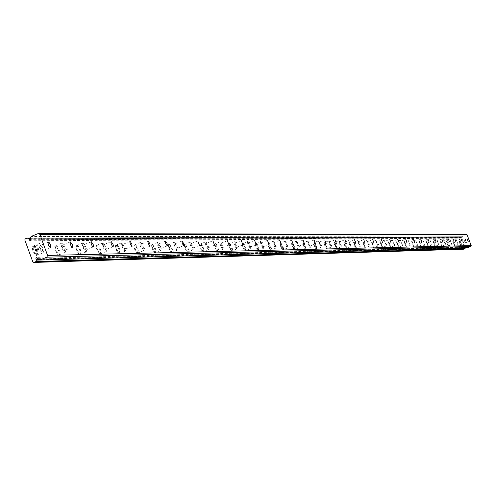 <?xml version="1.0" encoding="UTF-8"?>
<svg xmlns="http://www.w3.org/2000/svg" width="496" height="496" viewBox="0 0 496 496"><rect width="100%" height="100%" fill="white"/><g stroke="black" fill="none" stroke-linecap="round" stroke-linejoin="round"><path stroke-width="0.37" stroke-dasharray="2.48 1.86" d="M463.927 249.184L463.369 248.936L459.098 237.708L460.412 236.728L461.894 238.142L462.253 237.262L30.727 239.072M466.959 247.969L465.484 246.58L465.13 247.461L38.025 259.005M40.238 245.396L41.056 245.954L42.197 248.006L42.631 249.699L42.321 250.858L41.428 250.313L40.288 248.26L39.829 246.115L40.238 245.396M36.32 255.521L36.45 255.502C37.293 252.117 36.109 248.998 32.885 246.146L32.748 246.165C31.905 249.562 33.096 252.681 36.32 255.521M36.301 255.527L36.437 255.508C37.281 252.117 36.09 248.998 32.872 246.152L32.736 246.171C31.893 249.569 33.083 252.687 36.301 255.527M62.434 245.142L64.319 247.69L64.771 249.773L64.461 250.461L63.612 249.928L62.508 247.926L62.05 245.842L62.434 245.142M58.602 255.006L59.26 253.803L58.491 250.232L56.104 246.295L55.254 245.873L54.659 246.481L55.36 250.654L57.263 254.082L58.212 254.907L58.993 254.801L58.813 251.23L57.09 247.498L55.112 245.892L54.572 247.076L55.347 250.66L57.245 254.088L58.59 255.012M83.526 244.9L85.343 247.386L85.771 248.992L85.504 250.089L84.692 249.569L83.619 247.616L83.173 245.576L83.526 244.9M79.782 254.522L80.395 253.351L79.633 249.866L77.798 246.524L76.39 245.625L75.888 246.779L76.657 250.269L78.002 252.948L79.782 254.522M79.769 254.529L80.383 253.357L79.614 249.872L77.785 246.531L76.378 245.632L75.876 246.785L76.644 250.275L78.48 253.623L79.769 254.529M103.596 244.671L105.35 247.095L105.772 248.663L105.53 249.73L104.749 249.221L103.714 247.318L103.261 245.328L103.596 244.671M99.938 254.057L100.514 252.917L99.752 249.519L97.972 246.258L96.627 245.377L96.199 247.213L96.918 249.91L98.227 252.52L99.938 254.057M99.925 254.064L100.496 252.923L99.733 249.525L97.96 246.264L96.608 245.384L96.187 247.219L96.906 249.91L98.214 252.526L99.925 254.064M122.717 244.447L124.415 246.822L124.608 249.395L122.853 247.033L122.407 245.092L122.717 244.447M119.139 253.617L119.672 252.507L118.916 249.19L117.192 245.997L115.903 245.142L115.512 245.687L115.661 247.74L117.949 252.749L119.139 253.617L119.61 253.059L118.904 249.19L116.74 245.526L115.89 245.148L115.45 246.239L116.591 250.486L117.936 252.755L119.121 253.623M140.957 244.237L142.594 246.555L142.798 249.073L141.106 246.76L140.666 244.863L140.957 244.237M137.448 253.196L137.956 252.117L137.206 248.874L135.526 245.756L134.292 244.919L133.877 245.979L134.633 249.228L135.867 251.726L137.448 253.196M137.435 253.202L137.944 252.123L137.194 248.88L135.513 245.762L134.273 244.919L133.864 245.985L134.621 249.234L135.854 251.732L137.435 253.202M158.367 244.038L159.954 246.307L160.171 248.763L158.534 246.5L158.094 244.652L158.367 244.038M154.938 252.793L155.409 251.739L154.665 248.57L153.035 245.52L151.844 244.702L151.664 247.175L153.841 251.962L154.938 252.793L155.36 252.266L154.653 248.577L152.613 245.067L151.832 244.708L151.447 245.743L152.966 250.623L154.926 252.799M175.014 243.846L176.551 246.066L176.781 248.465L175.193 246.252L175.014 243.846M171.653 252.408L172.093 251.385L171.356 248.285L169.378 244.85L168.714 244.485L168.299 244.999L169.006 248.614L170.593 251.596L171.349 252.321L171.926 252.241L171.647 249.153L170.178 245.904L168.615 244.497L168.256 245.508L168.993 248.614L170.165 251.007L171.641 252.414M190.941 243.666L192.665 248.18L190.941 243.666M187.643 252.042L188.058 251.038L187.327 248.006L185.789 245.086L184.766 244.286L184.407 245.917L185.43 249.166L187.358 251.949L187.91 251.875L188.046 251.044L186.967 247.175L185.392 244.652L184.754 244.292L184.363 244.795L185.07 248.329L186.211 250.666L187.631 252.042M206.193 243.486L207.88 247.913L206.193 243.486M202.963 251.689L203.354 250.709L202.628 247.74L201.519 245.458L200.142 244.1L199.807 245.694L200.812 248.868L202.684 251.602L203.211 251.528L203.341 250.716L202.616 247.746L200.737 244.454L200.13 244.1L199.758 244.59L200.458 248.05L201.965 250.914L202.951 251.689M220.813 243.319L222.468 247.653L220.813 243.319M217.645 251.348L218.011 250.393L217.291 247.485L215.828 244.683L214.805 243.927L214.57 245.477L215.227 247.783L216.312 250.027L217.645 251.348M217.632 251.354L217.998 250.399L217.279 247.492L215.816 244.689L214.793 243.933L214.495 244.875L215.214 247.789L216.299 250.027L217.632 251.354M234.837 243.158L236.462 247.405L234.837 243.158M231.731 251.026L232.072 250.096L231.359 247.244L229.933 244.497L228.947 243.753L228.668 244.677L229.102 246.729L230.814 250.275L231.731 251.026L232.047 250.561L231.347 247.25L229.574 244.088L228.935 243.759L228.656 244.677L229.698 248.322L231.719 251.032M248.304 243.003L249.897 247.163L248.304 243.003M245.253 250.716L245.582 249.804L244.875 247.008L243.139 243.908L242.525 243.586L242.271 244.032L242.972 247.287L244.367 249.978L245.47 250.567L245.136 247.795L243.827 244.863L242.513 243.592L242.321 245.074L242.959 247.287L243.995 249.445L245.241 250.722M261.249 242.854L262.812 246.934L261.249 242.854M258.255 250.418L258.559 249.525L257.858 246.785L256.5 244.144L255.576 243.424L255.328 244.305L256.029 247.051L257.393 249.693L258.255 250.418M258.242 250.418L258.546 249.525L257.846 246.791L256.488 244.15L255.564 243.431L255.39 244.881L256.023 247.051L257.381 249.699L258.242 250.418M273.693 242.711L275.23 246.717L273.693 242.711M270.754 250.127L271.039 249.252L270.351 246.568L268.702 243.586L268.131 243.269L267.902 243.697L268.324 246.072L269.923 249.42L270.952 249.99L270.605 247.324L269.353 244.503L268.119 243.276L267.958 244.702L268.578 246.828L270.742 250.133M285.677 242.575L287.178 246.5L285.677 242.575M282.788 249.854L283.055 248.998L282.373 246.363L280.265 243.114L280.066 244.516L281.306 248.031L282.565 249.773L282.974 249.717L283.049 248.998L282.063 245.638L280.755 243.437L280.197 243.127L279.98 243.542L280.668 246.611L282.776 249.854M297.216 242.445L298.691 246.295L297.216 242.445M294.376 249.587L294.63 248.75L293.954 246.159L291.896 242.972L291.716 244.348L292.615 247.12L294.159 249.507L294.556 249.451L294.618 248.75L293.942 246.165L292.367 243.288L291.834 242.984L291.629 243.393L292.311 246.407L294.364 249.587M308.338 242.315L309.789 246.097L308.338 242.315M305.548 249.327L305.784 248.508L305.114 245.966L303.874 243.511L303.062 242.842L303.087 244.807L304.786 248.657L305.548 249.327L305.784 248.924L305.102 245.973L303.571 243.145L303.05 242.848L302.858 243.66L304.135 247.572L305.536 249.333M319.064 242.191L320.49 245.911L319.04 242.197L324.713 239.946M316.318 249.079L316.467 247.758L315.599 245.092L314.129 242.78L313.695 243.505L314.65 246.698L315.865 248.781L316.355 249.079L316.541 248.682L315.871 245.787L314.656 243.369L313.739 242.835L314.638 246.704L316.312 249.085M329.418 242.073L330.813 245.725L329.418 242.073M326.715 248.843L326.932 248.05L326.269 245.601L324.359 242.575L324.223 243.871L325.085 246.5L326.523 248.769L326.92 248.056L325.984 244.925L324.793 242.873L324.303 242.587L324.124 242.972L324.799 245.824L326.709 248.843M339.413 241.955L340.789 245.545L339.413 241.955M336.759 248.608L336.307 245.427L334.397 242.457L334.453 244.317L336.059 247.975L336.759 248.608L336.958 248.229L336.294 245.433L334.856 242.749L334.385 242.463L334.23 243.226L335.451 246.946L336.747 248.614M349.072 241.85L350.424 245.377L349.048 241.85L354.454 239.711M346.462 248.384L346.003 245.26L344.137 242.339L344.633 245.464L346.462 248.384M346.45 248.391L345.991 245.266L344.131 242.346L344.627 245.464L346.45 248.391M358.41 241.738L359.743 245.21L358.41 241.738M355.837 248.167L355.378 245.098L353.555 242.222L354.057 245.291L355.837 248.167M355.83 248.174L355.365 245.098L353.549 242.228L354.045 245.297L355.83 248.174M367.443 241.633L368.757 245.049L367.443 241.633M364.913 247.963L362.706 242.104L364.901 247.963M376.191 241.533L377.481 244.894L376.191 241.533M373.693 247.758L371.485 242.005L373.693 247.758M373.686 247.764L371.473 242.005L373.686 247.764M384.654 241.44L385.925 244.745L384.636 241.44L389.72 239.438M382.199 247.566L380.06 241.893L382.193 247.566M392.863 241.341L394.109 244.596L392.863 241.341M390.439 247.374L388.287 241.8L390.433 247.38M400.811 241.254L402.045 244.46L400.799 241.254L405.728 239.314M398.431 247.188L396.347 241.695L398.462 247.188M408.524 241.161L409.739 244.317L408.524 241.161M406.174 247.014L404.128 241.595L406.168 247.014M416.008 241.075L417.204 244.187L416.008 241.075M413.695 246.841L411.674 241.509L413.683 246.841M423.274 240.994L424.44 244.063L423.262 240.994L427.986 239.14M420.992 246.673L418.996 241.416L420.98 246.673M430.33 240.913L431.489 243.933L430.33 240.913M428.073 246.506L426.107 241.329L428.104 246.506M437.181 240.833L438.315 243.815L437.181 240.833M434.961 246.351L433.02 241.242L434.986 246.345M443.846 240.758L444.962 243.697L443.846 240.758M441.651 246.196L439.741 241.161L441.676 246.196M450.325 240.684L451.434 243.579L450.325 240.684M448.161 246.047L446.27 241.081L448.173 246.047M456.624 240.61L457.721 243.468L456.624 240.61M454.485 245.898L452.625 241.006L454.51 245.898M462.756 240.541L463.841 243.356L462.756 240.541M460.648 245.762L458.806 240.926L460.66 245.762M462.371 239.531L464.231 244.361L462.371 239.531M459.203 240.771L461.063 245.601L459.203 240.771M456.233 239.593L458.118 244.485L456.233 239.593L453.003 240.851L454.913 245.743L453.003 240.851M449.928 239.649L451.837 244.609L449.928 239.649M446.679 240.92L448.589 245.886L446.679 240.92M443.449 239.711L445.383 244.739L443.449 239.711M440.15 241L442.091 246.028L440.126 241.006L443.424 239.711M436.778 239.773L438.743 244.875L436.778 239.773M433.442 241.081L435.401 246.183L433.442 241.081M429.92 239.835L431.911 245.012L429.92 239.835L426.51 241.168L428.525 246.338L426.51 241.168M422.859 239.897L424.88 245.154L422.859 239.897M419.424 241.248L421.445 246.5L419.424 241.248M415.586 239.965L417.638 245.297L415.586 239.965M412.108 241.335L414.154 246.667L412.108 241.335M408.096 240.033L410.18 245.446L408.096 240.033L404.538 241.428L406.646 246.834L404.538 241.428M400.377 240.107L402.492 245.601L400.377 240.107M396.8 241.515L398.908 247.008L396.8 241.515M392.423 240.182L394.568 245.762L392.423 240.182M388.783 241.614L390.929 247.188L388.783 241.614M384.208 240.256L386.39 245.923L384.208 240.256M380.519 241.713L382.695 247.38L380.519 241.713M375.732 240.337L377.946 246.09L375.732 240.337M371.988 241.812L374.201 247.572L371.988 241.812M366.984 240.417L369.229 246.27L366.984 240.417M363.177 241.918L365.428 247.771L363.177 241.918M357.945 240.498L359.724 243.381L360.226 246.45L358.41 243.573L357.945 240.498M354.076 242.023L355.861 244.906L356.364 247.975L354.541 245.105L354.076 242.023M348.595 240.585L350.418 243.517L350.92 246.636L349.06 243.716L348.595 240.585M344.67 242.141L346.493 245.067L346.989 248.186L345.129 245.266L344.67 242.141M338.929 240.678L340.789 243.654L341.291 246.828L339.388 243.858L338.929 240.678M334.943 242.253L336.803 245.229L337.299 248.403L335.395 245.439L334.738 243.028L334.943 242.253M328.922 240.765L330.832 243.796L331.328 247.027L329.375 244.007L328.712 241.552L328.922 240.765M324.868 242.377L326.777 245.402L327.267 248.632L325.314 245.613L324.657 243.164L324.868 242.377M318.562 240.864L320.515 243.945L321.005 247.237L319.009 244.162L318.339 241.664L318.562 240.864M314.439 242.501L316.398 245.576L316.882 248.868L314.879 245.799L314.216 243.3L314.439 242.501M307.83 240.963L309.826 244.1L310.316 247.448L309.51 246.785L308.27 244.323L307.594 241.781L307.83 240.963M303.639 242.625L305.641 245.762L306.119 249.11L304.067 245.991L303.397 243.443L303.639 242.625M296.701 241.062L298.747 244.255L299.355 246.307L299.231 247.671L298.4 246.996L297.129 244.491L296.447 241.899L296.701 241.062M292.435 242.761L294.488 245.948L295.163 248.533L294.959 249.364L294.128 248.688L292.857 246.19L292.175 243.598L292.435 242.761M285.15 241.174L287.252 244.423L287.866 246.506L287.73 247.901L286.874 247.213L285.572 244.664L284.884 242.023L285.15 241.174M280.81 242.897L282.918 246.146L283.6 248.781L283.383 249.624L282.528 248.942L281.226 246.394L280.538 243.753L280.81 242.897M273.16 241.285L275.317 244.596L275.937 246.717L275.788 248.143L274.902 247.442L273.575 244.844L272.874 242.153L273.16 241.285M268.739 243.046L269.576 243.753L270.903 246.351L271.597 249.035L271.368 249.897L270.475 249.203L269.148 246.605L268.454 243.914L268.739 243.046M260.704 241.397L261.559 242.122L262.917 244.77L263.55 246.94L263.376 248.391L262.465 247.678L261.101 245.03L260.4 242.284L260.704 241.397M256.203 243.195L257.064 243.92L258.422 246.562L259.123 249.302L258.875 250.182L257.957 249.469L256.593 246.822L255.893 244.082L256.203 243.195M247.752 241.515L248.992 242.798L250.027 244.956L250.666 247.163L250.48 248.651L249.531 247.919L248.136 245.222L247.43 242.426L247.752 241.515M243.164 243.35L244.416 244.627L245.446 246.785L246.084 248.992L245.892 250.474L244.943 249.755L243.548 247.058L242.842 244.255L243.164 243.35M234.273 241.645L235.185 242.395L236.611 245.148L237.255 247.405L237.051 248.918L236.071 248.18L234.645 245.427L233.926 242.569L234.273 241.645M229.598 243.511L230.888 244.813L231.948 247.014L232.661 249.86L232.382 250.784L231.396 250.046L229.964 247.293L229.251 244.441L229.598 243.511M220.23 241.769L221.179 242.544L222.642 245.346L223.361 248.254L223.07 249.197L222.059 248.446L220.59 245.638L219.871 242.724L220.23 241.769M215.475 243.679L216.423 244.447L217.887 247.25L218.606 250.158L218.308 251.1L217.291 250.35L215.822 247.541L215.103 244.627L215.475 243.679M205.604 241.905L206.584 242.693L208.084 245.557L208.748 247.907L208.5 249.488L207.446 248.719L205.945 245.855L205.214 242.879L205.604 241.905M200.75 243.852L202.12 245.21L203.23 247.498L203.961 250.468L203.645 251.435L202.585 250.666L201.085 247.802L200.353 244.826L200.75 243.852M190.34 242.048L191.357 242.854L192.894 245.774L193.632 248.806L193.297 249.792L192.206 249.011L190.662 246.084L189.925 243.046L190.34 242.048M185.386 244.038L186.812 245.421L187.947 247.758L188.616 250.158L188.344 251.782L187.246 250.995L185.702 248.074L184.971 245.036L185.386 244.038M174.4 242.197L175.454 243.015L177.035 246.004L177.779 249.104L177.425 250.114L176.291 249.314L174.704 246.326L173.96 243.22L174.4 242.197M169.347 244.23L170.407 245.043L171.988 248.031L172.67 250.48L172.366 252.142L171.232 251.342L169.644 248.36L168.9 245.253L169.347 244.23M157.747 242.352L158.838 243.189L160.462 246.239L161.212 249.407L160.834 250.443L159.656 249.631L158.026 246.574L157.275 243.4L157.747 242.352M152.582 244.429L154.113 245.873L155.31 248.31L155.998 250.821L155.67 252.52L154.485 251.708L152.855 248.651L152.111 245.477L152.582 244.429M140.318 242.513L141.453 243.369L143.127 246.487L143.883 249.73L143.48 250.79L142.253 249.959L140.573 246.834L139.816 243.586L140.318 242.513M135.048 244.64L136.189 245.489L137.863 248.608L138.613 251.85L138.204 252.917L136.97 252.086L135.29 248.961L134.54 245.712L135.048 244.64M122.066 242.68L123.702 244.193L124.967 246.748L125.68 249.37L125.302 251.156L124.019 250.306L122.295 247.107L121.532 243.784L122.066 242.68M116.684 244.857L118.327 246.369L119.592 248.918L120.299 251.54L119.914 253.332L118.625 252.476L116.895 249.29L116.138 245.96L116.684 244.857M102.932 242.854L104.16 243.753L105.933 247.02L106.702 250.418L106.243 251.54L104.904 250.666L103.125 247.399L102.356 243.989L102.932 242.854M97.427 245.086L98.661 245.979L100.44 249.24L101.203 252.644L100.731 253.766L99.392 252.892L97.613 249.631L96.844 246.221L97.427 245.086M82.844 243.04L84.618 244.627L85.957 247.306L86.688 250.058L86.236 251.937L84.841 251.05L83.006 247.702L82.231 244.206L82.844 243.04M77.215 245.328L78.994 246.909L80.333 249.581L81.102 253.065L80.6 254.219L79.205 253.332L77.364 249.984L76.595 246.493L77.215 245.328M61.733 243.238L63.073 244.175L64.964 247.603L65.701 250.43L65.212 252.359L63.755 251.447L61.857 248.019L61.076 244.435L61.733 243.238M55.974 245.582L57.319 246.512L59.21 249.941L59.985 253.512L59.446 254.696L57.982 253.791L56.085 250.362L55.31 246.779L55.974 245.582M39.525 243.443L40.92 244.404L42.873 247.919L43.66 251.584L43.09 252.805L41.565 251.869L39.606 248.353L38.818 244.677L39.525 243.443M33.629 245.842C36.847 248.694 38.031 251.813 37.188 255.204L37.057 255.223C33.833 252.377 32.649 249.259 33.486 245.861L33.629 245.842M464.113 240.963L464.733 240.721L464.113 240.963L464.417 241.769L464.113 240.963M464.733 240.721L464.901 241.161L464.733 240.721M465.006 241.118L464.839 240.678L465.006 241.118M464.839 240.678L465.459 240.436L464.839 240.678M465.459 240.436L465.763 241.242L465.459 240.436M465.868 241.205L465.521 240.287L463.971 240.895L464.318 241.812L463.971 240.895L465.521 240.287L465.868 241.205M465.477 243.04L465.688 242.705L465.477 243.04M465.688 242.705L466.054 241.998L465.688 242.705M466.054 241.998L466.383 242.86L466.054 241.998M466.482 242.823L466.073 241.738L465.31 243.071L464.777 242.711L464.988 242.395L464.888 242.997L465.31 243.071L466.073 241.738L466.482 242.823M465.242 248.025L465.13 247.461M466.221 234.453L462.458 235.922L462.253 237.262M37.913 247.839L38.57 249.624L35.656 250.815M35.042 247.386L34.652 246.878L37.119 245.638M466.004 247.12L37.795 258.391M463.369 248.936L32.848 261.944M459.098 237.708L24.8 239.94M459.339 237.144L25.259 238.843M461.379 237.603L31 239.729M462.458 235.922L31.118 236.449M466.891 247.926L39.463 259.978M466.271 247.609L38.304 259.346M466.153 247.51L38.08 259.16M465.279 247.851L39.209 259.743M465.26 248L39.537 260.034M460.393 236.735L30.473 238.024L460.412 236.728M460.455 236.747L30.461 238.055M461.113 237.113L30.622 238.774M461.23 237.212L30.69 238.967M462.105 236.871L30.448 238.303M462.123 236.716L30.492 238.006M462.371 236.059L30.95 236.716M50.468 247.547L42.321 250.858M72.422 247.237L64.461 250.461M93.279 246.94L85.504 250.089M113.131 246.661L105.53 249.73M132.041 246.394L124.608 249.395M150.077 246.14L142.798 249.073M167.295 245.898L160.171 248.763M183.756 245.663L176.781 248.465M199.504 245.446L192.665 248.18M214.582 245.229L207.88 247.913M229.04 245.024L222.468 247.653M242.91 244.832L236.462 247.405M256.221 244.64L249.897 247.163M269.018 244.46L262.812 246.934M281.325 244.286L275.23 246.717M293.173 244.119L287.178 246.5M304.581 243.958L298.691 246.295M315.574 243.803L309.789 246.097M326.182 243.654L320.49 245.911M336.412 243.511L330.813 245.725M346.295 243.369L340.789 245.545M355.843 243.238L350.424 245.377M365.075 243.102L359.743 245.21M374.009 242.978L368.757 245.049M382.652 242.854L377.481 244.894M391.022 242.736L385.925 244.745M399.131 242.625L394.109 244.596M406.993 242.513L402.045 244.46M414.613 242.408L409.739 244.317M422.009 242.302L417.204 244.187M429.189 242.197L424.452 244.057M436.164 242.104L431.489 243.933M442.934 242.005L438.328 243.809M449.519 241.912L444.974 243.691M455.923 241.825L451.434 243.579M462.148 241.732L457.721 243.468M468.212 241.651L463.841 243.356M464.231 244.361L461.063 245.601M458.118 244.485L454.913 245.743M451.837 244.609L448.589 245.886M445.383 244.739L442.091 246.028M438.743 244.875L435.401 246.183M431.911 245.012L428.525 246.338M424.88 245.154L421.445 246.5M417.638 245.297L414.154 246.667M410.18 245.446L406.646 246.834M402.492 245.601L398.908 247.008M394.568 245.762L390.929 247.188M386.39 245.923L382.695 247.38M377.946 246.09L374.201 247.572M369.229 246.27L365.428 247.771M360.226 246.45L356.364 247.975M350.92 246.636L346.989 248.186M341.291 246.828L337.299 248.403M331.328 247.027L327.267 248.632M321.005 247.237L316.882 248.868M310.316 247.448L306.119 249.11M299.231 247.671L294.959 249.364M287.73 247.901L283.383 249.624M275.788 248.143L271.368 249.897M263.376 248.391L258.875 250.182M250.48 248.651L245.892 250.474M237.051 248.918L232.382 250.784M223.07 249.197L218.308 251.1M208.5 249.488L203.645 251.435M193.297 249.792L188.344 251.782M177.425 250.114L172.366 252.142M160.834 250.443L155.67 252.52M143.48 250.79L138.204 252.917M125.302 251.156L119.914 253.332M106.243 251.54L100.731 253.766M86.236 251.937L80.6 254.219M65.212 252.359L59.446 254.696M43.09 252.805L37.188 255.204M39.389 243.462L33.486 245.861M61.609 243.251L55.85 245.594M82.727 243.059L77.097 245.34M102.821 242.873L97.315 245.098M121.96 242.693L116.579 244.869M140.219 242.525L134.949 244.652M157.654 242.364L152.495 244.441M174.313 242.209L169.26 244.237M190.259 242.06L185.306 244.051M205.524 241.918L200.669 243.865M220.162 241.781L215.4 243.691M234.205 241.651L229.53 243.517M247.684 241.527L243.102 243.356M260.642 241.409L256.141 243.201M273.104 241.292L268.683 243.052M285.095 241.18L280.755 242.91M296.645 241.075L292.38 242.767M307.78 240.969L303.589 242.637M318.519 240.87L314.396 242.507M328.879 240.771L324.824 242.383M338.886 240.678L334.899 242.259M348.558 240.591L344.627 242.147M357.907 240.504L354.039 242.029M366.947 240.424L363.14 241.924M375.701 240.337L371.95 241.819M384.177 240.262L380.488 241.713M392.386 240.188L388.752 241.62M400.346 240.114L396.769 241.521M415.561 239.971L412.077 241.341M422.834 239.903L419.399 241.254M436.753 239.773L433.417 241.087M449.903 239.655L446.654 240.926M462.346 239.537L459.178 240.777M467.102 238.836L462.743 240.541M461.032 238.88L456.611 240.61M454.789 238.929L450.306 240.684M448.372 238.979L443.833 240.758M441.769 239.035L437.168 240.839M434.98 239.084L430.317 240.913M420.788 239.196L415.995 241.081M413.373 239.252L408.512 241.168M397.848 239.376L392.844 241.347M381.325 239.506L376.166 241.54M372.663 239.574L367.424 241.639M363.711 239.642L358.391 241.744M344.881 239.791L339.388 241.961M334.967 239.866L329.387 242.079M314.08 240.027L308.307 242.321M303.056 240.114L297.185 242.445M291.617 240.207L285.646 242.581M279.738 240.3L273.662 242.718M267.4 240.393L261.212 242.86M254.566 240.498L248.267 243.009M241.217 240.597L234.794 243.164M227.311 240.709L220.77 243.325M212.815 240.82L206.144 243.493M197.693 240.944L190.892 243.672M181.902 241.068L174.964 243.852M165.397 241.199L158.317 244.044M148.13 241.329L140.901 244.249M130.045 241.471L122.661 244.454M111.079 241.626L103.534 244.677M91.171 241.781L83.458 244.906M70.252 241.949L62.36 245.148M48.236 242.122L40.164 245.408M465.484 246.58L36.809 257.337M461.894 238.142L30.058 240.789"/><path stroke-width="0.74" d="M31 239.822L30.448 238.303L31.118 236.449L38.186 233.566L39.854 234.341L47.573 255.428L46.841 257.182L39.68 260.071L38.08 259.16L36.809 257.337L35.886 258.304L36.437 259.823L35.873 261.628L33.889 262.434L32.848 261.944L24.8 239.94L25.259 238.843L27.274 238.03L28.811 238.973L30.058 240.789L31 239.822M38.025 259.005L36.158 259.055M48.385 242.079L49.197 242.643L50.332 244.695L50.772 246.388L50.468 247.547L49.581 246.996L48.441 244.943L47.982 242.798L48.385 242.079M70.389 241.912L72.267 244.46L72.701 246.109L72.422 247.237L71.573 246.698L70.469 244.695L70.01 242.606L70.389 241.912M91.301 241.75L93.112 244.237L93.539 245.849L93.279 246.94L92.473 246.419L91.4 244.46L90.948 242.426L91.301 241.75M111.197 241.595L112.945 244.026L113.367 245.594L113.131 246.661L112.356 246.152L111.321 244.243L110.868 242.253L111.197 241.595M130.15 241.447L131.837 243.821L132.041 246.394L130.293 244.026L129.847 242.085L130.15 241.447M148.23 241.304L149.86 243.629L150.077 246.14L148.385 243.827L147.944 241.93L148.23 241.304M165.49 241.174L167.071 243.443L167.295 245.898L165.664 243.635L165.49 241.174M181.989 241.044L183.52 243.269L183.756 245.663L182.175 243.449L181.989 241.044M197.774 240.92L199.504 245.446L197.774 240.92M212.889 240.802L214.582 245.229L212.889 240.802M227.379 240.69L229.04 245.024L227.379 240.69M241.279 240.585L242.91 244.832L241.279 240.585M254.628 240.479L256.221 244.64L254.628 240.479M267.456 240.38L269.018 244.46L267.456 240.38M279.794 240.287L281.325 244.286L279.794 240.287M291.667 240.194L293.173 244.119L291.667 240.194M303.106 240.101L304.581 243.958L303.106 240.101M314.123 240.021L315.574 243.803L314.123 240.021M324.756 239.934L326.182 243.654L324.756 239.934M335.011 239.853L336.412 243.511L335.011 239.853M344.918 239.779L346.295 243.369L344.881 239.791M354.491 239.704L355.843 243.238L354.491 239.704M363.742 239.63L365.075 243.102L363.742 239.63M372.694 239.562L374.009 242.978L372.663 239.574M381.356 239.494L382.652 242.854L381.356 239.494M389.751 239.432L391.022 242.736L389.751 239.432M397.879 239.37L399.131 242.625L397.879 239.37M405.759 239.308L406.993 242.513L405.759 239.308M413.397 239.246L414.613 242.408L413.373 239.252M420.813 239.19L422.009 242.302L420.813 239.19M428.011 239.134L429.176 242.203L428.011 239.134M434.998 239.078L436.164 242.104L434.98 239.084M441.787 239.029L442.934 242.005L441.769 239.035M448.39 238.973L449.519 241.912L448.372 238.979M454.807 238.923L455.923 241.825L454.789 238.929M461.051 238.88L462.136 241.738L461.051 238.88M467.12 238.83L468.212 241.651L467.102 238.836M466.959 247.969L470.809 246.493L471.2 245.601L467.102 234.85L466.221 234.453L38.186 233.566M465.242 248.025L465.012 248.725L35.935 261.535M33.889 262.434L463.927 249.184L465.012 248.725M35.774 250.53L36.94 250.052L35.774 250.53L35.191 248.942L35.774 250.53M36.94 250.052L36.623 249.19L36.94 250.052M36.816 249.11L37.132 249.978L36.822 249.11M37.132 249.978L38.304 249.5L37.138 249.978M38.304 249.5L37.721 247.913L38.304 249.5M34.999 249.023L35.656 250.815L34.999 249.023M37.913 247.839L38.57 249.624L35.65 250.815M37.119 245.638L34.199 246.828L34.788 247.138L34.199 246.828L37.113 245.638L34.652 246.878L35.042 247.386M471.2 245.601L47.573 255.428M467.102 234.85L39.854 234.341M470.809 246.493L46.841 257.182M467.046 247.963L39.761 260.053M31 239.729L29.09 239.742M39.209 259.743L36.437 259.823M39.537 260.034L36.394 260.121M464.981 248.775L35.873 261.628M27.274 238.03L30.479 238.018L27.311 238.037M30.461 238.055L27.348 238.061M30.622 238.774L28.582 238.781M30.69 238.967L28.811 238.973M467.003 247.975L39.68 260.071"/></g></svg>
